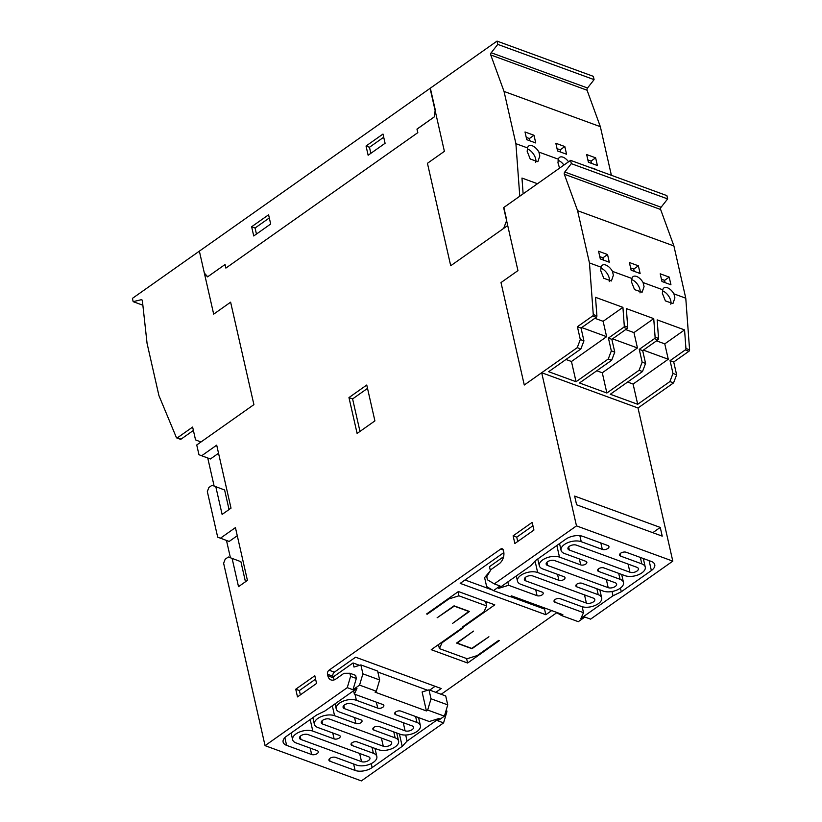 <?xml version="1.0" encoding="UTF-8"?>
<svg xmlns="http://www.w3.org/2000/svg" width="822" height="822" viewBox="0 0 822 822"><rect width="100%" height="100%" fill="white"/><g stroke="black" fill="none" stroke-linecap="round" stroke-linejoin="round"><path stroke-width="1.23" d="M576.489 525.885L672.807 561.138L638.006 407.989L541.688 372.726L576.489 525.885L494.289 583.887L500.023 585.994L493.457 590.628L510.205 596.751L511.479 595.858L562.844 614.661L561.57 615.555L555.744 612.061M359.543 665.327L353.049 662.953L353.984 667.053L360.868 664.916L377.627 671.05L379.651 679.969L376.312 691.24L375.038 692.134L426.413 710.938L422.107 691.98L428.992 689.853L431.016 698.772L427.676 710.044L426.413 710.938M437.109 617.795L454.052 605.835L469.465 611.476L452.521 623.436L468.828 611.465L454.278 606.143L437.109 617.795M487.025 602.012L485.905 602.793M462.981 626.6L463.115 627.196L462.467 626.96L483.973 611.794L486.624 605.948L458.933 595.816L448.874 598.94L427.265 614.188L426.618 613.952L458.399 591.532L494.782 604.848L463.115 627.196M427.132 613.592L427.265 614.188M448.74 598.344L448.874 598.94M458.018 591.799L458.933 595.816M485.607 601.488L486.624 605.948M471.746 648.404L488.905 636.752L471.962 648.712L456.549 643.071L473.493 631.111L457.186 643.081L471.746 648.404M438.773 645.887L437.366 645.373M477.14 655.607L498.749 640.359L499.396 640.595L467.615 663.015L431.231 649.699L463.012 627.278L463.649 627.505L442.041 642.753L439.39 648.599L467.081 658.73L477.14 655.607M438.475 644.582L439.39 648.599M441.907 642.167L442.041 642.753M466.598 658.556L467.615 663.015M629.95 572.246L569.369 550.072A5.066 2.61 -12.8 0 1 567.93 548.726A5.066 2.61 -12.8 0 1 570.694 545.572A5.066 2.61 -12.8 0 1 576.366 545.14L636.937 567.314A5.066 2.61 -12.8 0 1 638.375 568.66A5.066 2.61 -12.8 0 1 636.968 571.074A5.066 2.61 -12.8 0 1 629.95 572.246L628.09 564.077M554.614 560.563L615.185 582.736A5.066 2.61 -12.8 0 1 616.623 584.082A5.066 2.61 -12.8 0 1 615.216 586.497A5.066 2.61 -12.8 0 1 608.188 587.668L547.616 565.495A5.066 2.61 -12.8 0 1 546.178 564.149A5.066 2.61 -12.8 0 1 548.942 560.994A5.066 2.61 -12.8 0 1 554.614 560.563M532.79 575.955L593.361 598.128A5.066 2.61 -12.8 0 1 594.799 599.474A5.066 2.61 -12.8 0 1 593.402 601.889A5.066 2.61 -12.8 0 1 586.374 603.071L525.803 580.897A5.066 2.61 -12.8 0 1 524.354 579.551A5.066 2.61 -12.8 0 1 527.118 576.386A5.066 2.61 -12.8 0 1 532.79 575.955M565.752 539.211A12.268 6.34 -12.8 0 1 582.788 536.365L607.828 545.531A3.987 2.055 -12.8 0 1 608.958 546.589A3.987 2.055 -12.8 0 1 607.859 548.49A3.987 2.055 -12.8 0 1 602.321 549.415L581.236 541.698A12.114 6.257 167.2 0 0 567.653 542.736A12.114 6.257 167.2 0 0 561.056 550.288A12.114 6.257 167.2 0 0 564.498 553.514L585.798 561.303A3.678 1.901 -12.8 0 1 586.846 562.289A3.678 1.901 -12.8 0 1 585.819 564.036A3.678 1.901 -12.8 0 1 580.712 564.889L559.484 557.121A12.114 6.257 167.2 0 0 545.9 558.159A12.114 6.257 167.2 0 0 539.304 565.711A12.114 6.257 167.2 0 0 542.746 568.937L563.974 576.705A3.678 1.901 -12.8 0 1 565.022 577.681A3.678 1.901 -12.8 0 1 564.005 579.438A3.678 1.901 -12.8 0 1 558.888 580.291L537.66 572.523A12.114 6.257 167.2 0 0 524.076 573.551A12.114 6.257 167.2 0 0 517.48 581.113A12.114 6.257 167.2 0 0 520.922 584.329L542.15 592.107A3.678 1.901 -12.8 0 1 543.198 593.083A3.678 1.901 -12.8 0 1 542.181 594.84A3.678 1.901 -12.8 0 1 537.064 595.693L508.602 585.274L498.728 588.336L530.807 565.7L535.667 560.44L565.752 539.211M507.842 581.904L508.602 585.274M620.435 588.079L621.278 591.778L612.996 595.786L580.918 618.421L583.517 612.688L555.076 602.279A3.678 1.901 -12.8 0 1 554.028 601.303A3.678 1.901 -12.8 0 1 556.032 599.012A3.678 1.901 -12.8 0 1 560.162 598.693L581.493 606.502A12.114 6.257 167.2 0 0 598.324 603.697A12.114 6.257 167.2 0 0 601.683 597.913A12.114 6.257 167.2 0 0 598.231 594.696L576.9 586.887A3.678 1.901 -12.8 0 1 575.852 585.901A3.678 1.901 -12.8 0 1 577.856 583.61A3.678 1.901 -12.8 0 1 581.986 583.291L603.317 591.11A12.114 6.257 167.2 0 0 620.137 588.295A12.114 6.257 167.2 0 0 623.497 582.521A12.114 6.257 167.2 0 0 620.055 579.294L598.693 571.475A3.678 1.901 -12.8 0 1 597.645 570.499A3.678 1.901 -12.8 0 1 599.649 568.197A3.678 1.901 -12.8 0 1 603.78 567.889L625.069 575.688A12.114 6.257 167.2 0 0 641.9 572.872A12.114 6.257 167.2 0 0 645.26 567.098A12.114 6.257 167.2 0 0 641.807 563.871L620.723 556.155A3.987 2.055 -12.8 0 1 619.593 555.097A3.987 2.055 -12.8 0 1 621.761 552.61A3.987 2.055 -12.8 0 1 626.23 552.271L651.281 561.436A12.268 6.34 -12.8 0 1 654.764 564.693A12.268 6.34 -12.8 0 1 651.363 570.55L621.278 591.778M612.03 591.511L612.996 595.786M582.161 606.718L583.517 612.688M405.092 730.83L344.521 708.667A5.066 2.61 -12.8 0 1 343.082 707.321A5.066 2.61 -12.8 0 1 345.836 704.156A5.066 2.61 -12.8 0 1 351.518 703.724L412.089 725.898A5.066 2.61 -12.8 0 1 413.528 727.244A5.066 2.61 -12.8 0 1 412.12 729.659A5.066 2.61 -12.8 0 1 405.092 730.83L403.242 722.661M329.694 719.127L390.265 741.3A5.066 2.61 -12.8 0 1 391.704 742.646A5.066 2.61 -12.8 0 1 390.306 745.061A5.066 2.61 -12.8 0 1 383.278 746.232L322.697 724.059A5.066 2.61 -12.8 0 1 321.258 722.713A5.066 2.61 -12.8 0 1 324.022 719.558A5.066 2.61 -12.8 0 1 329.694 719.127M361.526 761.655L300.944 739.481A5.066 2.61 -12.8 0 1 299.506 738.135A5.066 2.61 -12.8 0 1 302.27 734.981A5.066 2.61 -12.8 0 1 307.942 734.549L368.513 756.723A5.066 2.61 -12.8 0 1 369.951 758.069A5.066 2.61 -12.8 0 1 368.544 760.484A5.066 2.61 -12.8 0 1 361.526 761.655L359.666 753.486M353.604 690.747L354.374 694.107L382.805 704.516A3.678 1.901 -12.8 0 1 383.853 705.492A3.678 1.901 -12.8 0 1 382.836 707.249A3.678 1.901 -12.8 0 1 377.719 708.102L356.388 700.293A12.114 6.257 167.2 0 0 342.805 701.32A12.114 6.257 167.2 0 0 336.208 708.883A12.114 6.257 167.2 0 0 339.65 712.099L360.992 719.908A3.678 1.901 -12.8 0 1 362.04 720.894A3.678 1.901 -12.8 0 1 361.012 722.641A3.678 1.901 -12.8 0 1 355.905 723.504L334.564 715.685A12.114 6.257 167.2 0 0 320.981 716.722A12.114 6.257 167.2 0 0 314.384 724.274A12.114 6.257 167.2 0 0 317.826 727.501L339.198 735.32A3.678 1.901 -12.8 0 1 340.236 736.296A3.678 1.901 -12.8 0 1 339.219 738.053A3.678 1.901 -12.8 0 1 334.112 738.906L312.812 731.107A12.114 6.257 167.2 0 0 299.229 732.145A12.114 6.257 167.2 0 0 292.632 739.697A12.114 6.257 167.2 0 0 296.074 742.924L317.158 750.64A3.987 2.055 -12.8 0 1 318.289 751.698A3.987 2.055 -12.8 0 1 317.189 753.599A3.987 2.055 -12.8 0 1 311.651 754.524L286.611 745.359A12.268 6.34 -12.8 0 1 283.117 742.102A12.268 6.34 -12.8 0 1 286.518 736.245L316.604 715.017L324.885 711.009L356.964 688.374L354.374 694.107M405.698 735.022L407.075 741.095L402.215 746.355L372.14 767.584A12.268 6.34 -12.8 0 1 355.104 770.43L330.054 761.264A3.987 2.055 -12.8 0 1 328.923 760.206A3.987 2.055 -12.8 0 1 331.091 757.72A3.987 2.055 -12.8 0 1 335.561 757.381L356.645 765.097A12.114 6.257 167.2 0 0 373.476 762.282A12.114 6.257 167.2 0 0 376.836 756.507A12.114 6.257 167.2 0 0 373.383 753.281L352.083 745.492A3.678 1.901 -12.8 0 1 351.045 744.506A3.678 1.901 -12.8 0 1 353.049 742.215A3.678 1.901 -12.8 0 1 357.169 741.896L378.397 749.674A12.114 6.257 167.2 0 0 395.228 746.859A12.114 6.257 167.2 0 0 398.588 741.084A12.114 6.257 167.2 0 0 395.135 737.858L373.907 730.09A3.678 1.901 -12.8 0 1 372.859 729.114A3.678 1.901 -12.8 0 1 374.873 726.812A3.678 1.901 -12.8 0 1 378.993 726.504L400.222 734.272A12.114 6.257 167.2 0 0 417.042 731.467A12.114 6.257 167.2 0 0 420.402 725.682A12.114 6.257 167.2 0 0 416.96 722.466L395.731 714.688A3.678 1.901 -12.8 0 1 394.683 713.712A3.678 1.901 -12.8 0 1 396.687 711.42A3.678 1.901 -12.8 0 1 400.817 711.102L429.279 721.521L439.164 718.459L407.075 741.095M399.41 733.974L402.215 746.355M503.845 552.579L460.207 583.373L545.818 614.712L544.544 609.081L510.431 596.597M492.409 590.001L465.026 579.972M662.224 536.139L660.251 527.426L574.64 496.087L576.612 504.8L662.224 536.139M544.544 609.081L545.582 608.342M652.802 532.687L660.251 527.426M545.818 614.712L551.685 610.571M435.804 692.34L441.209 688.538L355.587 657.199L334.4 672.149L329.036 670.187A3.072 2.055 -69.9 0 0 327.495 674.246L327.844 675.776A9.206 6.155 -69.9 0 0 331.04 679.938A9.206 6.155 -69.9 0 0 335.941 678.982L343.997 673.3L349.884 673.259L350.593 676.372L347.254 687.644L265.054 745.646L223.625 563.286L225.166 559.237L228.341 556.987L240.897 561.693L228.341 556.987M435.105 686.298L429.711 690.11M353.049 662.953L333.352 676.855L332.859 676.208A3.072 2.055 110.1 0 1 334.4 672.149M360.868 664.916L362.903 673.835L359.563 685.106L352.987 689.74L347.254 687.644M352.987 689.74L356.327 678.469L350.593 676.372M334.318 679.845A9.206 6.155 110.1 0 1 333.578 677.883L333.352 676.855M356.327 678.469L355.628 675.355L349.884 673.259M494.289 583.887L487.456 579.798L486.747 576.684L491.022 569.543L499.077 563.861A9.206 6.155 -69.9 0 0 503.691 551.696L503.341 550.165A3.072 2.055 -69.9 0 0 502.273 548.777A3.072 2.055 -69.9 0 0 500.639 549.096L329.036 670.187M490.385 570.622L489.491 566.677L503.588 556.73M493.457 590.628L486.624 586.528L484.6 577.609L489.984 571.28M517.737 541.493L516.75 537.167L532.944 525.741M513.113 535.831L532.183 522.381L533.92 530.067L514.86 543.517L513.113 535.831L516.75 537.167M300.369 694.867L299.383 690.552L315.576 679.126M295.745 689.216L314.816 675.766L316.562 683.442L297.492 696.902L295.745 689.216L299.383 690.552M359.974 431.416L352.597 398.917L367.516 388.385M348.96 397.581L366.756 385.025L374.904 420.885L357.108 433.441L348.96 397.581L352.597 398.917M229.05 509.537L224.601 489.984L212.045 485.278L208.87 487.518L207.329 491.577L217.686 537.167L229.163 541.441L237.27 535.728M230.417 557.748L226.482 540.465M245.459 581.76L240.897 561.693M220.388 538.235L235.431 527.621L247.422 580.383L238.524 586.661L232.123 558.487M541.688 372.726L524.272 385.015L500.999 282.573L517.952 270.613L507.708 225.536L450.713 265.753L427.44 163.301L444.394 151.34L435.146 110.641L434.232 116.919L417.011 129.075L417.823 132.65L225.875 268.095L225.064 264.509L207.545 276.87L204.421 273.428L213.679 314.148L230.622 302.188L253.906 404.63L200.938 442.01L195.533 439.873L192.625 427.07L177.408 437.807A1.223 0.822 110.1 0 1 176.381 437.551L158.923 395.577L147.056 343.329L142.381 300.79A1.839 1.233 -69.9 0 0 141.703 299.753A1.839 1.233 -69.9 0 0 141.179 299.732L133.164 301.664L132.414 298.386L199.366 251.142L213.679 314.148L230.622 302.188L253.906 404.63L196.746 444.969L198.955 454.7L201.657 455.768L210.432 458.974L218.539 453.251M214.121 486.038L207.75 457.998M224.601 489.984L212.045 485.278M201.657 455.768L216.7 445.154L231.013 508.15L222.115 514.428L215.826 486.768M427.676 710.044L444.404 716.157L437.838 720.791L443.572 722.898L446.911 711.626L446.408 709.396M445.863 711.236L446.911 711.626M561.57 615.555L578.298 621.679L584.863 617.045L590.597 619.141L672.807 561.138M556.792 612.688L441.147 694.292M443.572 722.898L361.372 780.9L265.054 745.646M444.404 716.157L447.743 704.886L445.719 695.967L428.992 689.853M427.656 690.264L377.843 672.026M362.903 673.835L379.651 679.969M431.016 698.772L447.743 704.886M359.563 685.106L376.312 691.24M176.751 437.941L180.398 439.277A1.223 0.822 -69.9 0 0 181.056 439.143L193.396 430.44M193.53 431.036L192.893 430.8M133.164 301.664L142.864 305.219M199.366 251.142L430.338 88.17L435.341 110.21L434.386 116.827L417.021 129.136M523.131 193.848L521.97 178.055L537.475 183.727M527.292 148.936A9.052 4.84 -125.2 0 1 535.677 158.923A9.052 4.84 -125.2 0 1 535.708 162.345M527.179 151.371L527.549 147.939A9.052 4.84 -125.2 0 1 528.762 145.946A9.052 4.84 -125.2 0 1 538.903 152.091L539.818 156.005L537.845 161.708L530.231 159.016L527.179 151.371M558.076 160.341A8.991 4.798 -125.2 0 1 563.933 165.058M559.566 168.14L557.963 162.746L558.374 159.221A8.991 4.798 -125.2 0 1 559.546 157.351A8.991 4.798 -125.2 0 1 568.557 161.79M591.819 168.14A8.991 4.798 -125.2 0 1 596.114 169.712M587.884 159.951L591.018 161.102L591.532 163.373M591.018 161.102L595.642 157.834L597.389 165.52L588.398 162.232L586.651 154.546L595.642 157.834M557.059 148.669L560.193 149.82L560.707 152.091M566.563 154.238L557.573 150.95L555.826 143.264L564.817 146.552L566.563 154.238M560.193 149.82L564.817 146.552M526.234 137.387L529.368 138.538L529.892 140.809M529.368 138.538L534.002 135.27L535.739 142.956L526.758 139.668L525.011 131.982L534.002 135.27M427.44 163.301L450.713 265.753L503.681 228.372L506.753 220.265L503.845 207.463L519.062 196.715A1.223 0.822 -69.9 0 0 519.71 195.287L515.908 143.675L504.03 91.427L490.755 54.961A1.839 1.233 110.1 0 1 491.207 52.742L497.772 44.388L497.022 41.1L430.081 88.344L444.394 151.34L427.44 163.301M611.393 175.312L600.348 126.68L587.072 90.225A1.839 1.233 110.1 0 1 587.524 87.995L594.09 79.642L593.34 76.354L497.022 41.1M600.348 126.68L504.03 91.427M594.09 79.642L497.772 44.388M527.549 147.939L515.908 143.675M558.374 159.221L538.903 152.091M606.872 393.008L579.479 382.98L611.681 360.252L614.764 352.135L611.845 339.332L627.073 328.595A1.223 0.822 -69.9 0 0 627.71 327.156L626.343 308.599L653.737 318.628L655.113 337.184A1.223 0.822 110.1 0 1 654.466 338.623L639.249 349.36L642.157 362.163L639.084 370.28L606.872 393.008L602.279 372.777L637.44 347.963L612.544 338.839M596.782 370.763L602.279 372.777M565.968 359.481L571.454 361.495L576.047 381.727L548.654 371.698L580.866 348.97L583.939 340.853L581.031 328.05L596.248 317.313A1.223 0.822 -69.9 0 0 596.895 315.874L595.518 297.317L622.922 307.346L624.288 325.902A1.223 0.822 110.1 0 1 623.641 327.341L608.424 338.078L611.332 350.881L608.259 358.998L576.047 381.727M571.454 361.495L606.626 336.681L581.719 327.557M637.697 404.29L610.294 394.262L642.506 371.534L645.578 363.416L642.67 350.614L657.888 339.876A1.223 0.822 -69.9 0 0 658.535 338.438L657.168 319.881L684.562 329.91L685.928 348.466A1.223 0.822 110.1 0 1 685.291 349.905L670.064 360.642L672.982 373.445L669.899 381.562L637.697 404.29L633.094 384.059L668.265 359.245L643.369 350.121M627.607 382.045L633.094 384.059M625.686 329.571L633.957 332.591L637.44 347.963M633.957 332.591L653.737 318.628M594.871 318.289L603.132 321.31L606.626 336.681M603.132 321.31L622.922 307.346M656.511 340.853L664.772 343.873L668.265 359.245M664.772 343.873L684.562 329.91M600.851 268.198A9.052 4.84 -125.2 0 1 609.236 278.185A9.052 4.84 -125.2 0 1 609.266 281.607M600.738 270.644L601.108 267.201A9.052 4.84 -125.2 0 1 602.321 265.218A9.052 4.84 -125.2 0 1 612.462 271.363L613.376 275.267L611.404 280.97L603.79 278.288L600.738 270.644M631.625 279.603A8.991 4.798 -125.2 0 1 639.937 289.519A8.991 4.798 -125.2 0 1 639.968 292.899M631.522 282.018L631.933 278.483A8.991 4.798 -125.2 0 1 633.104 276.613A8.991 4.798 -125.2 0 1 643.092 282.573L644.058 286.611L642.105 292.262L634.553 289.601L631.522 282.018M662.47 290.896A8.991 4.798 -125.2 0 1 670.773 300.801A8.991 4.798 -125.2 0 1 670.803 304.191M662.357 293.3L662.768 289.776A8.991 4.798 -125.2 0 1 663.95 287.906A8.991 4.798 -125.2 0 1 673.927 293.865L674.903 297.893L672.941 303.554L665.388 300.893L662.357 293.3M661.433 279.213L664.577 280.364L665.09 282.645M664.577 280.364L669.2 277.096L670.947 284.782L661.957 281.494L660.21 273.808L669.2 277.096M630.618 267.931L633.752 269.082L634.265 271.363M640.122 273.5L631.132 270.212L629.385 262.526L638.375 265.814L640.122 273.5M633.752 269.082L638.375 265.814M599.793 256.649L602.927 257.8L603.451 260.081M602.927 257.8L607.55 254.532L609.297 262.218L600.307 258.93L598.57 251.244L607.55 254.532M500.999 282.573L524.272 385.015L577.239 347.644L580.311 339.527L577.404 326.724L592.621 315.987A1.223 0.822 -69.9 0 0 593.268 314.549L589.456 262.937L577.589 210.699L564.313 174.233A1.839 1.233 110.1 0 1 564.765 172.004L571.331 163.65L570.581 160.362L503.629 207.606L517.952 270.613L500.999 282.573M638.006 407.989L673.557 382.898L676.629 374.791L673.721 361.978L688.939 351.241A1.223 0.822 -69.9 0 0 689.586 349.802L685.774 298.201L673.906 245.953L660.631 209.487A1.839 1.233 110.1 0 1 661.083 207.257L667.649 198.914L666.899 195.626L570.581 160.362M673.906 245.953L577.589 210.699M667.649 198.914L571.331 163.65M601.108 267.201L589.456 262.937M631.933 278.483L612.462 271.363M662.768 289.776L643.092 282.573M685.774 298.201L673.927 293.865M676.629 374.791L672.982 373.445M673.557 382.898L669.899 381.562M673.721 361.978L670.064 360.642M580.866 348.97L577.239 347.644M583.939 340.853L580.311 339.527M581.031 328.05L577.404 326.724M611.681 360.252L608.259 358.998M642.506 371.534L639.084 370.28M645.578 363.416L642.157 362.163M614.764 352.135L611.332 350.881M642.67 350.614L639.249 349.36M611.845 339.332L608.424 338.078M370.845 153.334L369.468 147.272L383.71 137.223M382.99 134.058L385.086 143.285L368.133 155.245L366.047 146.018L382.99 134.058M369.468 147.272L366.047 146.018M256.443 234.065L255.067 228.002L269.308 217.953M253.731 235.965L251.635 226.749L268.589 214.789L270.685 224.016L253.731 235.965M255.067 228.002L251.635 226.749M416.97 129.116L417.782 132.681L225.875 268.095L225.064 264.52L207.699 276.778L204.349 273.079L199.366 251.152M568.649 546.887L569.369 550.072M546.897 562.31L547.616 565.495M606.338 579.5L608.188 587.668M525.073 577.712L525.803 580.897M584.514 594.892L586.374 603.071M535.718 589.744L537.064 595.693M535.06 561.087L537.66 572.523M557.542 574.352L558.888 580.291M556.843 545.5L559.484 557.121M579.366 558.95L580.712 564.889M579.87 535.708L581.236 541.698M600.851 542.982L602.321 549.415M649.113 560.645L651.363 570.55M620.158 553.648L620.723 556.155M640.348 557.429L641.807 563.871M598.169 569.163L598.693 571.475M618.709 573.355L620.055 579.294M576.376 584.565L576.9 586.887M596.885 588.747L598.231 594.696M554.552 599.968L555.076 602.279M343.802 705.482L344.521 708.667M321.977 720.884L322.697 724.059M381.418 738.064L383.278 746.232M300.225 736.307L300.944 739.481M284.854 737.653L286.611 745.359M310.192 748.092L311.651 754.524M310.182 719.548L312.812 731.107M332.756 732.967L334.112 738.906M332.314 705.769L334.564 715.685M354.549 717.555L355.905 723.504M355.032 694.343L356.388 700.293M376.373 702.163L377.719 708.102M395.207 712.376L395.731 714.688M415.613 716.517L416.96 722.466M373.383 727.778L373.907 730.09M393.789 731.919L395.135 737.858M351.559 743.17L352.083 745.492M372.037 747.342L373.383 753.281M329.488 758.757L330.054 761.264M353.635 763.987L355.104 770.43M371.236 763.607L372.14 767.584M333.578 677.883L327.844 675.776M503.321 550.072L500.639 549.096M332.859 676.208L327.495 674.246M141.179 299.732L142.124 300.081M177.408 437.807L181.056 439.143M587.072 90.225L490.755 54.961M587.524 87.995L491.207 52.742M520.624 195.615L519.71 195.287M660.631 209.487L564.313 174.233M661.083 207.257L564.765 172.004M688.939 351.241L685.291 349.905M689.586 349.802L685.928 348.466M596.248 317.313L592.621 315.987M596.895 315.874L593.268 314.549M657.888 339.876L654.466 338.623M627.073 328.595L623.641 327.341M658.535 338.438L655.113 337.184M627.71 327.156L624.288 325.902M516.298 575.934L517.48 581.113M537.763 558.96L539.304 565.711M559.535 543.599L561.056 550.288M643.307 558.518L645.26 567.098M621.668 574.434L623.497 582.521M599.844 589.836L601.683 597.913M291.111 733.008L292.632 739.697M312.874 717.647L314.384 724.274M335.057 703.827L336.208 708.883M418.573 717.606L420.402 725.682M396.749 732.998L398.588 741.084M374.996 748.421L376.836 756.507"/></g></svg>
